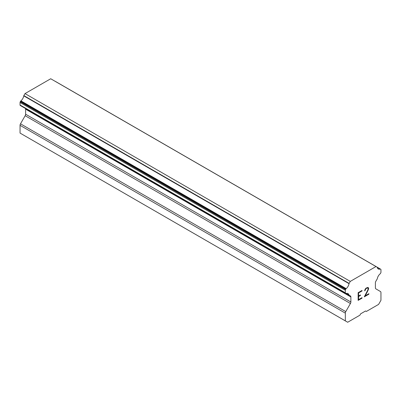 <?xml version="1.0" encoding="UTF-8"?>
<svg xmlns="http://www.w3.org/2000/svg" width="401" height="401" viewBox="0 0 401 401"><rect width="100%" height="100%" fill="white"/><g stroke="black" fill="none" stroke-linecap="round" stroke-linejoin="round"><path stroke-width="0.6" d="M358.579 292.946L358.579 296.033L358.569 292.941L362.003 290.961L362.003 290.459L362.013 290.966L358.569 292.941M358.579 296.033L360.449 294.951L360.449 295.467L360.439 294.961M360.449 295.467L358.579 296.545L360.439 295.462M358.579 296.545L358.579 299.632L358.569 296.539M358.579 299.632L362.013 297.652L362.013 298.164L362.003 297.657M358.138 300.389L362.003 298.159L358.138 300.404L358.138 292.69L362.013 290.454M364.684 290.85L365.126 290.6L364.684 290.865L365 289.467L365.983 288.159L367.912 287.417L368.569 288.169L368.233 287.597M368.569 288.169L368.569 288.931L368.554 288.164M368.569 288.931L368.243 289.858L368.554 288.926M368.243 289.858L367.301 291.853L368.233 289.848M367.301 291.853L365.216 295.788L367.291 291.843M365.226 295.793L368.875 293.687L368.875 294.204L368.865 293.692M365.136 290.184L366.008 288.645L365.136 290.184M366.018 288.655L367.216 287.948L366.018 288.655M367.226 287.953L367.807 287.948L367.226 287.953M367.817 287.953L368.108 289.141L367.812 290.018L364.283 296.855L368.875 294.204M364.293 296.835L368.865 294.194M348.99 295.086L346.163 293.452A5.258 3.038 -60 0 1 347.988 293.557A5.258 3.038 -60 0 1 348.99 295.086A1.098 0.632 -60 0 0 349.146 295.256A1.098 0.632 -60 0 0 349.291 295.301L350.424 295.953A2.19 1.263 -60 0 1 350.875 296.961L350.875 301.993A2.19 1.263 -60 0 1 350.429 303.512L345.772 311.607A2.19 1.263 -60 0 0 345.326 313.131L345.326 320.87L347.682 322.244L359.872 315.206L360.689 313.793L365.587 310.965L366.399 311.437L378.594 304.399L380.95 300.304L380.95 292.56A2.19 1.263 -60 0 0 380.499 291.562L375.847 288.835A2.19 1.263 -60 0 1 375.396 287.838L375.396 282.8A2.19 1.263 -60 0 1 375.852 281.276L376.985 279.317A1.098 0.632 -60 0 0 377.286 278.75A5.258 3.038 -60 0 1 380.113 273.853A1.098 0.632 -60 0 0 380.489 273.397L380.724 272.991A1.098 0.632 -60 0 0 380.95 272.229L380.95 269.728A1.098 0.632 -60 0 0 380.724 269.226L55.193 81.283A1.098 0.632 120 0 0 55.027 81.243M346.163 293.452A1.098 0.632 -60 0 1 345.782 293.432L345.552 293.296A1.098 0.632 -60 0 1 345.326 292.795L345.326 290.294A1.098 0.632 -60 0 1 345.552 289.532L345.807 289.091A1.098 0.632 -60 0 1 346.183 288.65A5.258 3.038 -60 0 0 349.02 283.657A1.053 0.612 -60 0 1 349.126 283.397L350.284 281.397L375.993 266.55L377.151 267.216A1.053 0.612 -60 0 1 377.256 267.357A5.258 3.038 -60 0 0 378.273 268.971A5.258 3.038 -60 0 0 380.093 269.076A1.098 0.632 -60 0 1 380.469 269.076M25.458 108.496A2.19 1.263 -60 0 1 25.604 109.162L25.604 114.2A2.19 1.263 -60 0 1 25.153 115.719L20.501 123.814A2.19 1.263 120 0 0 20.05 125.333L20.05 133.077L347.682 322.244M20.511 105.638L345.782 293.432L20.511 105.638M375.993 266.55L50.716 78.756L25.007 93.598L23.849 95.598A1.053 0.612 120 0 0 23.744 95.859A5.258 3.038 -60 0 1 20.907 100.857A1.098 0.632 120 0 0 20.531 101.298L20.276 101.734A1.098 0.632 120 0 0 20.05 102.501L20.05 105.002A1.098 0.632 120 0 0 20.276 105.503L345.552 293.296M380.093 269.076L377.276 267.447M350.284 281.397L25.007 93.598M349.126 283.397L23.849 95.598M349.02 283.657L23.744 95.859M346.183 288.65L20.907 100.857M345.807 289.091L20.531 101.298M345.326 320.87L20.05 133.077M345.552 289.532L20.276 101.734M345.326 290.294L20.05 102.501M345.326 292.795L20.05 105.002M350.875 296.961L25.604 109.162M350.875 301.993L25.604 114.2M350.429 303.512L25.153 115.719M345.772 311.607L20.501 123.814M345.326 313.131L20.05 125.333M349.146 295.256L346.068 293.477"/></g></svg>
